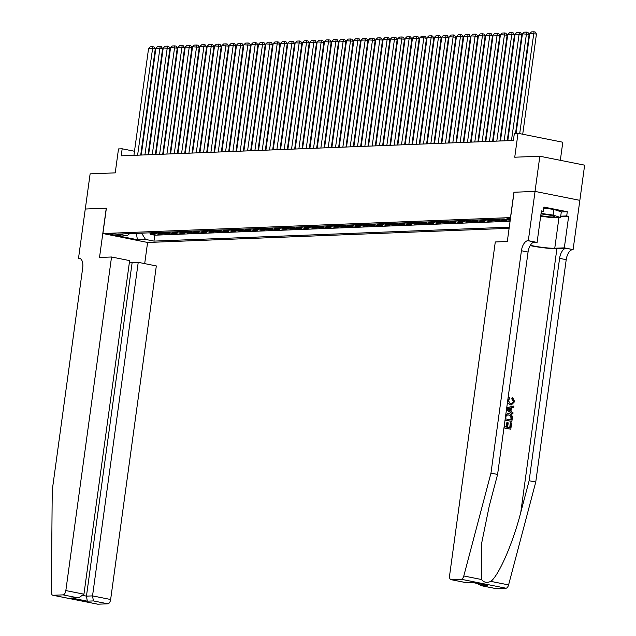 <?xml version="1.0" encoding="UTF-8"?>
<svg xmlns="http://www.w3.org/2000/svg" width="636" height="636" viewBox="0 0 636 636"><rect width="100%" height="100%" fill="white"/><g stroke="black" fill="none" stroke-linecap="round" stroke-linejoin="round"><path stroke-width="0.95" d="M510.446 218.569A4.571 0.477 -172.2 0 0 507.639 218.41A4.571 0.477 -172.2 0 0 506.987 218.561A4.571 0.477 -172.2 0 0 510.326 219.484M560.324 160.32L562.804 142.226L518.014 133.29L514.349 133.433L513.387 140.469L121.206 155.828L122.168 148.792L118.503 148.935L115.227 172.865L90.121 173.851L85.296 209.029L106.371 208.21L102.905 233.539L510.581 217.599M535.059 191.412L514.055 192.239L507.305 241.497L495.285 241.966L449.596 575.532A4.285 2.154 -78.7 0 0 450.956 579.642A4.285 2.154 -78.7 0 0 451.218 579.666L461.219 579.277A4.285 2.154 -78.7 0 0 463.795 575.978L490.968 473.12L521.425 250.743A10.001 5.032 101.3 0 1 527.904 240.686L528.309 240.67L535.059 191.412L579.849 200.348L584.635 165.169L539.845 156.233L535.019 191.412L513.944 192.239L510.477 217.576M102.905 233.539L147.695 242.475L509.118 228.316M149.396 232.848A5.716 4.905 87.8 0 0 150.7 233.333L155.12 234.215L150.724 234.382L150.867 233.364M152.33 232.728A5.716 4.905 87.8 0 0 153.634 233.213L158.054 234.096L158.197 233.078M158.054 234.096L162.45 233.929L158.03 233.046A5.716 4.905 87.8 0 1 156.726 232.561M164.056 232.275A5.716 4.905 87.8 0 0 165.368 232.76L169.78 233.635L165.384 233.81L165.527 232.792M171.386 231.989A5.716 4.905 87.8 0 0 172.698 232.466L177.11 233.348L172.714 233.523L172.857 232.498M178.724 231.695A5.716 4.905 87.8 0 0 180.028 232.18L184.44 233.062L180.044 233.237L180.187 232.212M186.054 231.409A5.716 4.905 87.8 0 0 187.358 231.894L191.778 232.776L187.374 232.951L187.517 231.925M193.384 231.122A5.716 4.905 87.8 0 0 194.688 231.607L199.108 232.49L194.703 232.665L194.847 231.639M200.714 230.836A5.716 4.905 87.8 0 0 202.017 231.321L206.438 232.204L202.033 232.379L202.176 231.353M208.044 230.55A5.716 4.905 87.8 0 0 209.347 231.035L213.768 231.917L209.363 232.084L209.506 231.067M215.373 230.264A5.716 4.905 87.8 0 0 216.677 230.749L221.097 231.631L216.701 231.798L216.836 230.781M222.703 229.978A5.716 4.905 87.8 0 0 224.007 230.463L228.427 231.345L224.031 231.512L224.166 230.494M230.033 229.691A5.716 4.905 87.8 0 0 231.337 230.168L235.757 231.051L231.361 231.226L231.496 230.208M237.363 229.397A5.716 4.905 87.8 0 0 238.667 229.882L243.087 230.765L238.691 230.94L238.826 229.914M244.693 229.111A5.716 4.905 87.8 0 0 245.997 229.596L250.417 230.478L246.021 230.653L246.156 229.628M252.023 228.825A5.716 4.905 87.8 0 0 253.327 229.31L257.747 230.192L253.351 230.367L253.494 229.342M259.353 228.539A5.716 4.905 87.8 0 0 260.657 229.024L265.077 229.906L260.68 230.081L260.824 229.055M266.683 228.252A5.716 4.905 87.8 0 0 267.987 228.737L272.407 229.62L268.01 229.787L268.154 228.769M274.013 227.966A5.716 4.905 87.8 0 0 275.324 228.451L279.737 229.334L275.34 229.501L275.483 228.483M281.351 227.68A5.716 4.905 87.8 0 0 282.654 228.165L287.067 229.047L282.67 229.214L282.813 228.197M288.68 227.394A5.716 4.905 87.8 0 0 289.984 227.879L294.404 228.753L290 228.928L290.143 227.911M296.01 227.1A5.716 4.905 87.8 0 0 297.314 227.585L301.734 228.467L297.33 228.642L297.473 227.616M303.34 226.814A5.716 4.905 87.8 0 0 304.644 227.298L309.064 228.181L304.66 228.356L304.803 227.33M310.67 226.527A5.716 4.905 87.8 0 0 311.974 227.012L316.394 227.895L311.99 228.07L312.133 227.044M318 226.241A5.716 4.905 87.8 0 0 319.304 226.726L323.724 227.609L319.328 227.783L319.463 226.758M325.33 225.955A5.716 4.905 87.8 0 0 326.634 226.44L331.054 227.322L326.658 227.489L326.793 226.472M332.66 225.669A5.716 4.905 87.8 0 0 333.964 226.154L338.384 227.036L333.987 227.203L334.123 226.185M339.99 225.383A5.716 4.905 87.8 0 0 341.294 225.867L345.714 226.75L341.317 226.917L341.453 225.899M347.32 225.096A5.716 4.905 87.8 0 0 348.623 225.581L353.044 226.456L348.647 226.631L348.782 225.613M354.65 224.81A5.716 4.905 87.8 0 0 355.953 225.287L360.374 226.17L355.977 226.344L356.112 225.319M361.979 224.516A5.716 4.905 87.8 0 0 363.283 225.001L367.703 225.883L363.307 226.058L363.45 225.033M369.309 224.23A5.716 4.905 87.8 0 0 370.613 224.715L375.033 225.597L370.637 225.772L370.78 224.746M376.639 223.944A5.716 4.905 87.8 0 0 377.951 224.429L382.363 225.311L377.967 225.486L378.11 224.46M383.977 223.657A5.716 4.905 87.8 0 0 385.281 224.142L389.693 225.025L385.297 225.2L385.44 224.174M391.307 223.371A5.716 4.905 87.8 0 0 392.611 223.856L397.023 224.739L392.627 224.905L392.77 223.888M398.637 223.085A5.716 4.905 87.8 0 0 399.941 223.57L404.361 224.452L399.957 224.619L400.1 223.602M405.967 222.799A5.716 4.905 87.8 0 0 407.271 223.284L411.691 224.158L407.286 224.333L407.43 223.315M413.297 222.513A5.716 4.905 87.8 0 0 414.6 222.99L419.021 223.872L414.616 224.047L414.759 223.021M420.627 222.218A5.716 4.905 87.8 0 0 421.93 222.703L426.351 223.586L421.954 223.761L422.089 222.735M427.956 221.932A5.716 4.905 87.8 0 0 429.26 222.417L433.68 223.3L429.284 223.475L429.419 222.449M435.286 221.646A5.716 4.905 87.8 0 0 436.59 222.131L441.01 223.013L436.614 223.188L436.749 222.163M442.616 221.36A5.716 4.905 87.8 0 0 443.92 221.845L448.34 222.727L443.944 222.902L444.079 221.877M449.946 221.074A5.716 4.905 87.8 0 0 451.25 221.559L455.67 222.441L451.274 222.608L451.409 221.59M457.276 220.787A5.716 4.905 87.8 0 0 458.58 221.272L463 222.155L458.604 222.322L458.739 221.304M464.606 220.501A5.716 4.905 87.8 0 0 465.91 220.986L470.33 221.861L465.934 222.036L466.077 221.018M471.936 220.215A5.716 4.905 87.8 0 0 473.24 220.692L477.66 221.574L473.263 221.749L473.407 220.732M479.266 219.921A5.716 4.905 87.8 0 0 480.578 220.406L484.99 221.288L480.593 221.463L480.737 220.438M486.596 219.635A5.716 4.905 87.8 0 0 487.907 220.12L492.32 221.002L487.923 221.177L488.066 220.151M493.933 219.348A5.716 4.905 87.8 0 0 495.237 219.833L499.65 220.716L495.253 220.891L495.396 219.865M501.263 219.062A5.716 4.905 87.8 0 0 502.567 219.547L506.987 220.43L502.583 220.605L502.726 219.579M118.614 235.471L120.228 235.407A4.428 0.461 -172.2 0 0 120.864 235.256A4.428 0.461 -172.2 0 0 117.684 234.374A4.428 0.461 -172.2 0 0 112.723 233.905L111.109 233.969A4.428 0.461 -172.2 0 0 110.473 234.12A4.428 0.461 -172.2 0 0 113.653 235.002A4.428 0.461 -172.2 0 0 118.614 235.471L118.741 234.565M509.913 220.31L505.501 219.436A5.716 4.905 -92.2 0 1 504.189 218.951L118.622 234.056L127.097 235.741L129.649 233.619M504.205 218.951L510.231 220.151M141.629 233.15L145.493 239.414L153.968 241.108L509.269 227.187M145.493 239.414L137.432 239.732L119.027 236.059L127.097 235.741M150.724 234.382L154.779 235.193L510.08 221.272M502.583 220.605L498.163 219.722A5.716 4.905 -92.2 0 1 496.859 219.237M495.253 220.891L490.833 220.008A5.716 4.905 -92.2 0 1 489.529 219.523M487.923 221.177L483.503 220.295A5.716 4.905 -92.2 0 1 482.199 219.81M480.593 221.463L476.173 220.581A5.716 4.905 -92.2 0 1 474.869 220.096M473.263 221.749L468.843 220.867A5.716 4.905 -92.2 0 1 467.54 220.382M465.934 222.036L461.513 221.153A5.716 4.905 -92.2 0 1 460.21 220.668M458.604 222.322L454.183 221.439A5.716 4.905 -92.2 0 1 452.88 220.954M451.274 222.608L446.854 221.733A5.716 4.905 -92.2 0 1 445.55 221.249M443.944 222.902L439.524 222.02A5.716 4.905 -92.2 0 1 438.22 221.535M436.614 223.188L432.194 222.306A5.716 4.905 -92.2 0 1 430.89 221.821M429.284 223.475L424.864 222.592A5.716 4.905 -92.2 0 1 423.56 222.107M421.954 223.761L417.534 222.878A5.716 4.905 -92.2 0 1 416.23 222.393M414.616 224.047L410.204 223.164A5.716 4.905 -92.2 0 1 408.9 222.68M407.286 224.333L402.874 223.451A5.716 4.905 -92.2 0 1 401.562 222.966M399.957 224.619L395.544 223.737A5.716 4.905 -92.2 0 1 394.233 223.252M392.627 224.905L388.206 224.023A5.716 4.905 -92.2 0 1 386.903 223.546M385.297 225.2L380.877 224.317A5.716 4.905 -92.2 0 1 379.573 223.832M377.967 225.486L373.547 224.603A5.716 4.905 -92.2 0 1 372.243 224.118M370.637 225.772L366.217 224.89A5.716 4.905 -92.2 0 1 364.913 224.405M363.307 226.058L358.887 225.176A5.716 4.905 -92.2 0 1 357.583 224.691M355.977 226.344L351.557 225.462A5.716 4.905 -92.2 0 1 350.253 224.977M348.647 226.631L344.227 225.748A5.716 4.905 -92.2 0 1 342.923 225.263M341.317 226.917L336.897 226.034A5.716 4.905 -92.2 0 1 335.593 225.549M333.987 227.203L329.567 226.321A5.716 4.905 -92.2 0 1 328.263 225.844M326.658 227.489L322.237 226.615A5.716 4.905 -92.2 0 1 320.934 226.13M319.328 227.783L314.907 226.901A5.716 4.905 -92.2 0 1 313.604 226.416M311.99 228.07L307.578 227.187A5.716 4.905 -92.2 0 1 306.274 226.702M304.66 228.356L300.248 227.473A5.716 4.905 -92.2 0 1 298.936 226.988M297.33 228.642L292.918 227.76A5.716 4.905 -92.2 0 1 291.606 227.275M290 228.928L285.58 228.046A5.716 4.905 -92.2 0 1 284.276 227.561M282.67 229.214L278.25 228.332A5.716 4.905 -92.2 0 1 276.946 227.847M275.34 229.501L270.92 228.618A5.716 4.905 -92.2 0 1 269.616 228.141M268.01 229.787L263.59 228.912A5.716 4.905 -92.2 0 1 262.286 228.427M260.68 230.081L256.26 229.199A5.716 4.905 -92.2 0 1 254.957 228.714M253.351 230.367L248.93 229.485A5.716 4.905 -92.2 0 1 247.627 229M246.021 230.653L241.6 229.771A5.716 4.905 -92.2 0 1 240.297 229.286M238.691 230.94L234.271 230.057A5.716 4.905 -92.2 0 1 232.967 229.572M231.361 231.226L226.941 230.343A5.716 4.905 -92.2 0 1 225.637 229.858M224.031 231.512L219.611 230.63A5.716 4.905 -92.2 0 1 218.307 230.145M216.701 231.798L212.281 230.916A5.716 4.905 -92.2 0 1 210.977 230.431M209.363 232.084L204.951 231.21A5.716 4.905 -92.2 0 1 203.647 230.725M202.033 232.379L197.621 231.496A5.716 4.905 -92.2 0 1 196.317 231.011M194.703 232.665L190.291 231.782A5.716 4.905 -92.2 0 1 188.979 231.297M187.374 232.951L182.953 232.068A5.716 4.905 -92.2 0 1 181.65 231.584M180.044 233.237L175.623 232.355A5.716 4.905 -92.2 0 1 174.32 231.87M172.714 233.523L168.294 232.641A5.716 4.905 -92.2 0 1 166.99 232.156M165.384 233.81L160.964 232.927A5.716 4.905 -92.2 0 1 159.66 232.442M518.014 133.29L514.739 157.211L539.845 156.233M134.49 151.257L122.168 148.792M508.156 138.004L507.615 138.028M500.826 138.298L500.286 138.314M493.496 138.584L492.956 138.6M486.166 138.871L485.626 138.886M478.836 139.157L478.296 139.181M471.499 139.443L470.966 139.467M464.169 139.729L463.636 139.753M456.839 140.015L456.306 140.039M449.509 140.302L448.968 140.325M442.179 140.596L441.638 140.612M434.849 140.882L434.308 140.898M427.519 141.168L426.979 141.184M420.189 141.454L419.649 141.478M412.859 141.741L412.319 141.764M405.53 142.027L404.989 142.051M398.2 142.313L397.659 142.337M390.87 142.599L390.329 142.623M383.54 142.885L382.999 142.909M376.21 143.179L375.669 143.195M368.88 143.466L368.339 143.482M361.542 143.752L361.01 143.776M354.212 144.038L353.68 144.062M346.882 144.324L346.342 144.348M339.552 144.611L339.012 144.634M332.223 144.897L331.682 144.921M324.893 145.183L324.352 145.207M317.563 145.477L317.022 145.493M310.233 145.763L309.692 145.779M302.903 146.049L302.362 146.065M295.573 146.336L295.032 146.359M288.243 146.622L287.703 146.646M280.913 146.908L280.373 146.932M273.583 147.194L273.043 147.218M266.253 147.48L265.713 147.504M258.916 147.775L258.383 147.791M251.586 148.061L251.053 148.077M244.256 148.347L243.715 148.363M236.926 148.633L236.385 148.657M229.596 148.919L229.055 148.943M222.266 149.206L221.725 149.229M214.936 149.492L214.396 149.516M207.606 149.778L207.066 149.802M200.276 150.072L199.736 150.088M192.947 150.358L192.406 150.374M185.617 150.645L185.076 150.66M178.287 150.931L177.746 150.955M170.957 151.217L170.416 151.241M163.627 151.503L163.086 151.527M156.289 151.789L155.756 151.813M148.959 152.076L148.427 152.099M141.629 152.37L141.089 152.386M154.779 235.193L153.968 241.108M136.35 233.356L137.432 239.732M133.934 155.335L148.57 48.503L155.264 48.964L154.055 46.977L152.839 46.73L137.599 155.192M140.723 155.065L155.264 48.964M148.57 48.503L150.279 46.833L152.839 46.73M540.759 215.636A9.286 0.962 -172.2 0 0 549.695 216.852A9.286 0.962 -172.2 0 0 554.338 216.463A9.286 0.962 -172.2 0 0 540.99 213.958M543.788 208.059L553.948 209.459L561.31 211.875L560.539 217.504L552.628 217.814L540.687 216.168M541.061 213.418L553.177 215.087L560.539 217.504M553.948 209.459L553.177 215.087M111.539 257L65.842 590.566L83.944 594.175L129.633 260.609L111.539 257L99.518 257.469L106.26 208.21L85.264 209.037L78.514 258.296L80.39 258.669M129.442 262.024L132.145 262.565L138.235 262.326L156.329 265.935L110.64 599.502A4.285 2.154 101.3 0 1 107.858 603.81L97.857 604.2A4.285 2.154 101.3 0 1 97.594 604.176L52.804 595.24A4.285 2.154 -78.7 0 1 51.365 592.132L52.239 490.308L82.696 267.931A10.001 5.032 -78.7 0 0 79.524 258.327A10.001 5.032 -78.7 0 0 78.92 258.28L78.514 258.296M107.858 603.81L93.397 600.925L87.307 601.163L71.447 597.999L77.536 597.76L63.067 594.875L53.058 595.264L97.857 604.2M147.592 242.459L144.69 263.614M138.235 262.326L92.538 595.892L110.64 599.502M63.067 594.875A4.285 2.154 -78.7 0 0 65.842 590.566M132.145 262.565L86.456 596.131L92.538 595.892L93.397 600.925M87.307 601.163L86.456 596.131L83.427 595.527M71.447 597.999L78.729 597.8L83.944 594.175M77.536 597.76L78.729 597.8M504.801 421.827L504.539 426.669L506.773 427.114L507.385 422.678L508.22 422.845L507.615 427.281L510.128 427.79L510.811 422.805L510.374 422.821L509.706 427.702M507.385 422.678L506.805 422.702L506.208 427.002M503.974 427.885A18.603 1.932 -172.2 0 0 510.47 429.157L503.982 427.782M505.04 420.094A18.603 1.932 -172.2 0 0 511.535 421.366L505.056 419.991M508.029 398.231L509.77 397.349L509.826 398.589L508.045 400.41L510.509 403.614L511.543 403.709L513.808 401.594L512.314 398.859L512.719 397.715L512.163 397.739L511.749 398.883L513.387 401.61L512.505 403.24M509.762 404.83L511.408 404.894L509.762 404.83M530.17 245.599A18.603 1.932 -172.2 0 0 556.905 248.66L566.072 248.302L573.1 249.614L579.849 200.348M490.968 473.12L497.591 474.44L489.259 505.978L481.452 544.185L481.508 579.515C483.75 582.473 486.874 583.093 490.873 581.384C499.029 575.119 513.157 542.484 520.797 512.274L529.128 480.729L559.593 258.359A10.001 5.032 101.3 0 1 566.072 248.302M506.439 409.854L512.87 414.06L506.479 409.552M506.725 407.795L513.967 406.014L506.733 407.7M529.128 480.729L535.758 482.056L566.215 259.679A10.001 5.032 101.3 0 1 572.702 249.63M527.904 240.686L534.534 242.014A10.001 5.032 101.3 0 0 528.055 252.063L497.591 474.44M451.218 579.666L465.679 582.552L471.769 582.314L487.621 585.478L481.539 585.716L496.008 588.602L506.01 588.213L461.219 579.277M490.873 581.384L508.585 584.913L535.758 482.056M528.309 240.67L537.086 242.427L541.403 210.898L543.343 211.287L541.339 211.367M561.302 211.963L567.288 211.724L543.923 207.066L543.343 211.287M567.288 211.724L566.708 215.946L568.648 216.335L564.323 247.857L573.1 249.614M530.352 245.297A16.067 1.67 -172.2 0 0 554.759 248.231L564.323 247.857M537.086 242.427L532.825 242.594M508.585 584.913A4.285 2.154 101.3 0 1 506.01 588.213M496.008 588.602A4.285 2.154 101.3 0 1 495.746 588.586A4.285 2.154 101.3 0 1 495.5 588.499M568.648 216.335L560.658 216.645M560.721 216.184L566.708 215.946M465.679 582.552L472.007 582.393M487.621 585.478L486.254 585.207M481.539 585.716L477.008 583.395M512.314 398.859L511.749 398.883M513.808 401.594L513.387 401.61M509.77 397.349L509.229 397.373M510.35 404.806L507.448 402.493M512.719 397.715L514.667 401.65L511.408 404.894M513.967 406.014L513.793 407.279L511.431 407.787L510.939 411.389L513.037 412.796L512.87 414.06M508.259 409.6L510.152 410.864L510.541 407.978L506.995 408.757L508.259 409.6M509.945 408.113L509.619 410.506M505.779 414.656L508.005 413.591L509.15 413.686C511.471 414.139 512.521 415.682 512.282 418.321L511.869 421.35M511.193 419.991L511.193 416.151L507.941 414.775L506.184 415.801L505.604 418.878L511.193 419.991M511.431 418.25L510.994 418.265L510.772 419.903M511.193 416.151L510.708 416.175L510.994 418.265M508.967 414.879L510.708 416.175M510.811 422.805L511.646 422.972L510.803 429.141M141.264 155.049L155.9 48.217L162.593 48.678L161.385 46.69L160.177 46.444L144.929 154.898M148.053 154.779L162.593 48.678M155.9 48.217L157.609 46.547L160.177 46.444M148.593 154.755L163.229 47.931L169.923 48.392L168.715 46.396L167.506 46.158L152.258 154.612M155.383 154.492L169.923 48.392M163.229 47.931L164.939 46.261L167.506 46.158M155.923 154.469L170.559 47.644L177.253 48.105L176.045 46.11L174.836 45.872L159.588 154.325M162.721 154.206L177.253 48.105M170.559 47.644L172.269 45.975L174.836 45.872M163.253 154.182L177.889 47.358L181.554 47.207L184.583 47.811L183.375 45.824L182.166 45.585L166.918 154.039M170.05 153.92L184.583 47.811M177.889 47.358L179.598 45.681L182.166 45.585M170.583 153.896L185.219 47.064L191.913 47.525L190.705 45.538L189.496 45.299L174.248 153.753M177.38 153.634L191.913 47.525M185.219 47.064L186.928 45.395L189.496 45.299M177.921 153.61L192.549 46.778L199.243 47.239L198.035 45.251L196.826 45.013L181.586 153.467M184.71 153.34L199.243 47.239M192.549 46.778L194.258 45.108L196.826 45.013M185.251 153.324L199.879 46.492L206.573 46.953L205.364 44.965L204.156 44.719L188.916 153.181M192.04 153.053L206.573 46.953M199.879 46.492L201.588 44.822L204.156 44.719M192.581 153.037L207.209 46.205L213.903 46.667L212.694 44.679L211.486 44.433L196.246 152.894M199.37 152.767L213.903 46.667M207.209 46.205L208.918 44.536L211.486 44.433M199.911 152.751L214.539 45.919L221.233 46.38L220.024 44.393L218.816 44.146L203.576 152.608M206.7 152.481L221.233 46.38M214.539 45.919L216.248 44.25L218.816 44.146M207.241 152.457L221.877 45.633L228.562 46.094L227.354 44.099L226.146 43.86L210.906 152.314M214.03 152.195L228.562 46.094M221.877 45.633L223.578 43.964L226.146 43.86M214.57 152.171L229.206 45.347L235.892 45.808L234.684 43.812L233.476 43.574L218.235 152.028M221.36 151.909L235.892 45.808M229.206 45.347L230.908 43.677L233.476 43.574M221.9 151.885L236.536 45.061L243.222 45.514L242.022 43.526L240.805 43.288L225.565 151.742M228.69 151.622L243.222 45.514M236.536 45.061L238.246 43.391L240.805 43.288M229.23 151.599L243.866 44.766L250.552 45.228L249.352 43.24L248.135 43.002L232.895 151.455M236.02 151.336L250.552 45.228M243.866 44.766L245.576 43.097L248.135 43.002M236.56 151.312L251.196 44.48L257.89 44.941L256.682 42.954L255.465 42.715L240.225 151.169M243.35 151.042L257.89 44.941M251.196 44.48L252.905 42.811L255.465 42.715M243.89 151.026L258.526 44.194L265.22 44.655L264.012 42.668L262.795 42.429L247.555 150.883M250.679 150.756L265.22 44.655M258.526 44.194L260.235 42.525L262.795 42.429M251.22 150.74L265.856 43.908L272.55 44.369L271.341 42.381L270.133 42.135L254.885 150.597M258.009 150.47L272.55 44.369M265.856 43.908L267.565 42.238L270.133 42.135M258.55 150.454L273.186 43.622L279.88 44.083L278.671 42.095L277.463 41.849L262.215 150.311M265.347 150.183L279.88 44.083M273.186 43.622L274.895 41.952L277.463 41.849M265.88 150.16L280.516 43.335L287.21 43.797L286.001 41.809L284.793 41.563L269.545 150.017M272.677 149.897L287.21 43.797M280.516 43.335L282.225 41.666L284.793 41.563M273.21 149.873L287.846 43.049L294.54 43.51L293.331 41.515L292.123 41.276L276.875 149.73M280.007 149.611L294.54 43.51M287.846 43.049L289.555 41.38L292.123 41.276M280.54 149.587L295.176 42.763L301.869 43.216L300.661 41.229L299.453 40.99L284.213 149.444M287.337 149.325L301.869 43.216M295.176 42.763L296.885 41.094L299.453 40.99M287.877 149.301L302.505 42.469L309.199 42.93L307.991 40.943L306.783 40.704L291.542 149.158M294.667 149.039L309.199 42.93M302.505 42.469L304.215 40.799L306.783 40.704M295.207 149.015L309.835 42.183L316.529 42.644L315.321 40.656L314.112 40.418L298.872 148.872M301.997 148.752L316.529 42.644M309.835 42.183L311.545 40.513L314.112 40.418M302.537 148.729L317.165 41.897L323.859 42.358L322.651 40.37L321.442 40.132L306.202 148.586M309.327 148.458L323.859 42.358M317.165 41.897L318.875 40.227L321.442 40.132M309.867 148.442L324.503 41.61L331.189 42.071L329.981 40.084L328.772 39.837L313.532 148.299M316.656 148.172L331.189 42.071M324.503 41.61L326.204 39.941L328.772 39.837M317.197 148.156L331.833 41.324L338.519 41.785L337.311 39.798L336.102 39.551L320.862 148.013M323.986 147.886L338.519 41.785M331.833 41.324L333.534 39.655L336.102 39.551M324.527 147.862L339.163 41.038L345.849 41.499L344.648 39.512L343.432 39.265L328.192 147.719M331.316 147.6L345.849 41.499M339.163 41.038L340.872 39.368L343.432 39.265M331.857 147.576L346.493 40.752L353.179 41.213L351.978 39.217L350.762 38.979L335.522 147.433M338.646 147.314L353.179 41.213M346.493 40.752L348.202 39.082L350.762 38.979M339.187 147.29L353.823 40.465L360.517 40.927L359.308 38.931L358.092 38.693L342.852 147.147M345.976 147.027L360.517 40.927M353.823 40.465L355.532 38.796L358.092 38.693M346.517 147.003L361.153 40.179L364.818 40.028L367.846 40.632L366.638 38.645L365.422 38.406L350.182 146.86M353.306 146.741L367.846 40.632M361.153 40.179L362.862 38.502L365.422 38.406M353.847 146.717L368.483 39.885L375.176 40.346L373.968 38.359L372.76 38.12L357.512 146.574M360.636 146.455L375.176 40.346M368.483 39.885L370.192 38.216L372.76 38.12M361.176 146.431L375.812 39.599L382.506 40.06L381.298 38.073L380.09 37.834L364.841 146.288M367.974 146.161L382.506 40.06M375.812 39.599L377.522 37.929L380.09 37.834M368.506 146.145L383.142 39.313L389.836 39.774L388.628 37.786L387.419 37.54L372.171 146.002M375.304 145.875L389.836 39.774M383.142 39.313L384.852 37.643L387.419 37.54M375.836 145.859L390.472 39.027L397.166 39.488L395.958 37.5L394.749 37.254L379.501 145.716M382.634 145.588L397.166 39.488M390.472 39.027L392.181 37.357L394.749 37.254M383.166 145.572L397.802 38.74L404.496 39.201L403.288 37.214L402.079 36.968L386.839 145.421M389.963 145.302L404.496 39.201M397.802 38.74L399.511 37.071L402.079 36.968M390.504 145.278L405.132 38.454L411.826 38.915L410.618 36.92L409.409 36.681L394.169 145.135M397.293 145.016L411.826 38.915M405.132 38.454L406.841 36.785L409.409 36.681M397.834 144.992L412.462 38.168L419.156 38.629L417.947 36.634L416.739 36.395L401.499 144.849M404.623 144.73L419.156 38.629M412.462 38.168L414.171 36.498L416.739 36.395M405.164 144.706L419.792 37.882L423.457 37.731L426.486 38.335L425.277 36.347L424.069 36.109L408.829 144.563M411.953 144.444L426.486 38.335M419.792 37.882L421.501 36.204L424.069 36.109M412.494 144.42L427.122 37.588L433.816 38.049L432.607 36.061L431.399 35.823L416.159 144.277M419.283 144.157L433.816 38.049M427.122 37.588L428.831 35.918L431.399 35.823M419.824 144.134L434.46 37.301L441.146 37.763L439.937 35.775L438.729 35.537L423.489 143.99M426.613 143.863L441.146 37.763M434.46 37.301L436.161 35.632L438.729 35.537M427.154 143.847L441.789 37.015L448.475 37.476L447.275 35.489L446.059 35.242L430.818 143.704M433.943 143.577L448.475 37.476M441.789 37.015L443.499 35.346L446.059 35.242M434.483 143.561L449.119 36.729L455.805 37.19L454.605 35.203L453.388 34.956L438.148 143.418M441.273 143.291L455.805 37.19M449.119 36.729L450.829 35.059L453.388 34.956M441.813 143.275L456.449 36.443L463.135 36.904L461.935 34.916L460.718 34.67L445.478 143.124M448.603 143.005L463.135 36.904M456.449 36.443L458.159 34.773L460.718 34.67M449.143 142.981L463.779 36.157L470.473 36.618L469.265 34.622L468.048 34.384L452.808 142.838M455.933 142.718L470.473 36.618M463.779 36.157L465.488 34.487L468.048 34.384M456.473 142.695L471.109 35.87L477.803 36.332L476.595 34.336L475.386 34.098L460.138 142.551M463.262 142.432L477.803 36.332M471.109 35.87L472.818 34.201L475.386 34.098M463.803 142.408L478.439 35.584L485.133 36.037L483.924 34.05L482.716 33.811L467.468 142.265M470.592 142.146L485.133 36.037M478.439 35.584L480.148 33.907L482.716 33.811M471.133 142.122L485.769 35.29L492.463 35.751L491.254 33.764L490.046 33.525L474.798 141.979M477.93 141.86L492.463 35.751M485.769 35.29L487.478 33.621L490.046 33.525M478.463 141.836L493.099 35.004L499.793 35.465L498.584 33.477L497.376 33.239L482.128 141.693M485.26 141.566L499.793 35.465M493.099 35.004L494.808 33.334L497.376 33.239M485.793 141.55L500.429 34.718L507.123 35.179L505.914 33.191L504.706 32.945L489.458 141.407M492.59 141.279L507.123 35.179M500.429 34.718L502.138 33.048L504.706 32.945M493.131 141.264L507.759 34.431L514.452 34.893L513.244 32.905L512.036 32.659L496.796 141.12M499.92 140.993L514.452 34.893M507.759 34.431L509.468 32.762L512.036 32.659M500.46 140.977L515.088 34.145L521.782 34.606L520.574 32.619L519.366 32.372L504.125 140.834M507.25 140.707L521.782 34.606M515.088 34.145L516.798 32.476L519.366 32.372M507.79 140.683L522.418 33.859L529.112 34.32L527.904 32.333L526.695 32.086L511.455 140.54M515.542 133.385L529.112 34.32M522.418 33.859L524.128 32.19L526.695 32.086M516.082 133.361L529.748 33.573L536.442 34.034L535.234 32.038L534.025 31.8L519.692 133.624M522.72 134.228L536.442 34.034M529.748 33.573L531.457 31.903L534.025 31.8M153.634 233.213L150.7 233.333M505.501 219.436L502.567 219.547M498.163 219.722L495.237 219.833M490.833 220.008L487.907 220.12M483.503 220.295L480.578 220.406M476.173 220.581L473.24 220.692M468.843 220.867L465.91 220.986M461.513 221.153L458.58 221.272M454.183 221.439L451.25 221.559M446.854 221.733L443.92 221.845M439.524 222.02L436.59 222.131M432.194 222.306L429.26 222.417M424.864 222.592L421.93 222.703M417.534 222.878L414.6 222.99M410.204 223.164L407.271 223.284M402.874 223.451L399.941 223.57M395.544 223.737L392.611 223.856M388.206 224.023L385.281 224.142M380.877 224.317L377.951 224.429M373.547 224.603L370.613 224.715M366.217 224.89L363.283 225.001M358.887 225.176L355.953 225.287M351.557 225.462L348.623 225.581M344.227 225.748L341.294 225.867M336.897 226.034L333.964 226.154M329.567 226.321L326.634 226.44M322.237 226.615L319.304 226.726M314.907 226.901L311.974 227.012M307.578 227.187L304.644 227.298M300.248 227.473L297.314 227.585M292.918 227.76L289.984 227.879M285.58 228.046L282.654 228.165M278.25 228.332L275.324 228.451M270.92 228.618L267.987 228.737M263.59 228.912L260.657 229.024M256.26 229.199L253.327 229.31M248.93 229.485L245.997 229.596M241.6 229.771L238.667 229.882M234.271 230.057L231.337 230.168M226.941 230.343L224.007 230.463M219.611 230.63L216.677 230.749M212.281 230.916L209.347 231.035M204.951 231.21L202.017 231.321M197.621 231.496L194.688 231.607M190.291 231.782L187.358 231.894M182.953 232.068L180.028 232.18M175.623 232.355L172.698 232.466M168.294 232.641L165.368 232.76M160.964 232.927L158.03 233.046M120.291 234.946L120.228 235.407M80.104 258.518L78.92 258.28M520.797 512.274L556.905 248.66M559.593 258.359L566.215 259.679M528.055 252.063L521.425 250.743M463.795 575.978L481.508 579.515M558.965 217.56L554.759 248.231M450.956 579.642L465.862 582.616M486.93 585.374L471.944 582.377M480.848 585.605L495.746 588.586M507.441 413.615L508.005 413.591"/></g></svg>
